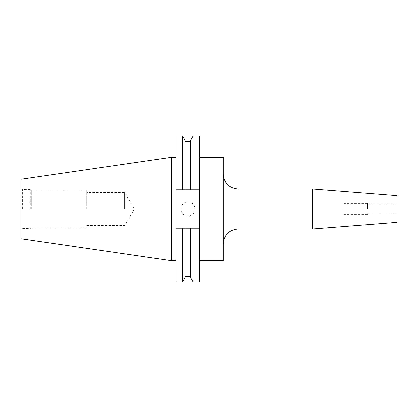 <?xml version="1.0" encoding="UTF-8"?>
<svg xmlns="http://www.w3.org/2000/svg" width="418" height="418" viewBox="0 0 418 418"><rect width="100%" height="100%" fill="white"/><g stroke="black" fill="none" stroke-linecap="round" stroke-linejoin="round"><path stroke-width="0.31" stroke-dasharray="2.09 1.57" d="M187.938 216.054A7.054 7.054 0 0 1 180.884 209A7.054 7.054 0 0 1 187.938 201.946A7.054 7.054 0 0 1 194.992 209A7.054 7.054 0 0 1 187.938 216.054A7.054 7.054 0 0 1 180.884 209A7.054 7.054 0 0 1 187.938 201.946A7.054 7.054 0 0 1 194.992 209A7.054 7.054 0 0 1 187.938 216.054M223.217 260.727L223.217 157.272M343.779 209L343.779 203.446L343.779 209M367.479 209L367.479 203.446L367.479 209M397.1 222.329L397.1 195.671M199.595 209L199.595 260.727L199.595 209M312.413 228.996L312.413 189.004M124.58 209L124.58 192.541L124.58 209M86.735 209L86.735 190.19L86.735 209M31.313 209L31.313 190.19L31.313 209M30.305 209L30.305 189.605L30.305 209M22.379 209L22.379 189.605L22.379 209M20.9 238.782L20.9 179.218M171.38 260.727L171.38 157.272M176.082 209L176.082 260.727L176.082 209M176.082 281.889L176.082 189.814L185.111 189.814L185.111 141.399L185.111 189.814L190.613 189.814L190.613 141.399L190.613 189.814L199.595 189.814L199.595 136.111M199.595 281.889L199.595 228.186L190.613 228.186L190.613 276.601L190.613 228.186L185.111 228.186L185.111 276.601L185.111 228.186L176.082 228.186L199.595 228.186L176.082 228.186M199.595 189.814L176.082 189.814L199.595 189.814L199.595 228.186M193.09 189.814L193.09 136.111M193.09 281.889L193.09 228.186M190.613 189.814L190.613 140.391M190.613 277.609L190.613 228.186M185.111 189.814L185.111 140.391M185.111 277.609L185.111 228.186M182.64 189.814L182.64 136.111M182.64 281.889L182.64 228.186M176.082 189.814L176.082 136.111M20.9 209L20.9 229.247L20.9 209M238.03 228.996L238.03 189.004M367.479 203.446L343.779 203.446M397.1 204.297L367.479 204.297M86.735 225.459L124.58 225.459L134.465 209L124.58 192.541L86.735 192.541M20.9 188.753L22.379 189.605L30.305 189.605L31.313 190.19L86.735 190.19M86.735 227.81L31.313 227.81L30.305 228.395L22.379 228.395L20.9 229.247M397.1 213.702L367.479 213.702M367.479 214.554L343.779 214.554"/><path stroke-width="0.63" d="M199.595 157.272L223.217 157.272L223.217 260.727L199.595 260.727M312.413 228.996L397.1 222.329L397.1 195.671L312.413 189.004L312.413 228.996L238.03 228.996C229.033 229.874 224.095 234.811 223.217 243.804M171.38 260.727L171.38 157.272L20.9 179.218L20.9 238.782L171.38 260.727L176.082 260.727M190.613 189.814L190.613 140.391L193.09 136.111L199.595 136.111L199.595 189.814L176.082 189.814L176.082 228.186L199.595 228.186L199.595 189.814M199.595 228.186L199.595 281.889L193.09 281.889L193.09 228.186M193.09 136.111L193.09 189.814M190.613 228.186L190.613 277.609L193.09 281.889M176.082 189.814L176.082 136.111L182.64 136.111L185.111 140.391L185.111 189.814M185.111 228.186L185.111 277.609L182.64 281.889L182.64 228.186M182.64 136.111L182.64 189.814M176.082 228.186L176.082 281.889L182.64 281.889M223.217 174.196C224.095 183.189 229.033 188.126 238.03 189.004L238.03 228.996M185.111 141.399L190.613 141.399M185.111 276.601L190.613 276.601M171.38 157.272L176.082 157.272M238.03 189.004L312.413 189.004"/></g></svg>
